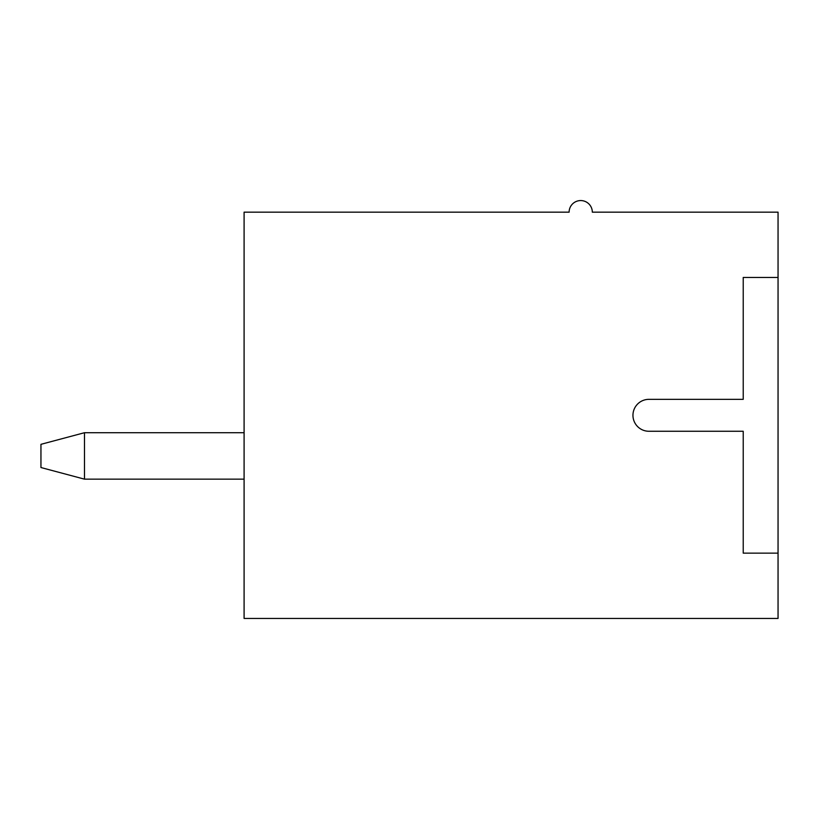 <?xml version="1.0" encoding="UTF-8"?>
<svg xmlns="http://www.w3.org/2000/svg" width="819" height="819" viewBox="0 0 819 819"><rect width="100%" height="100%" fill="white"/><g stroke="black" fill="none" stroke-linecap="round" stroke-linejoin="round"><path stroke-width="1.23" d="M40.95 467.536L40.95 444.328L84.48 432.719L84.48 479.146L40.95 467.536M244.093 479.146L84.48 479.146M244.093 432.719L84.48 432.719M244.093 212.162L244.093 618.437L778.05 618.437L778.05 553.142L743.222 553.142L743.222 431.265L648.914 431.265A15.96 15.96 0 0 1 632.954 415.305A15.96 15.96 0 0 1 648.914 399.344L743.222 399.344L743.222 277.457L778.05 277.457L778.05 212.162L592.321 212.162A11.609 11.609 0 0 0 580.712 200.563A11.609 11.609 0 0 0 569.113 212.162L244.093 212.162M778.05 277.457L778.05 553.142"/></g></svg>
